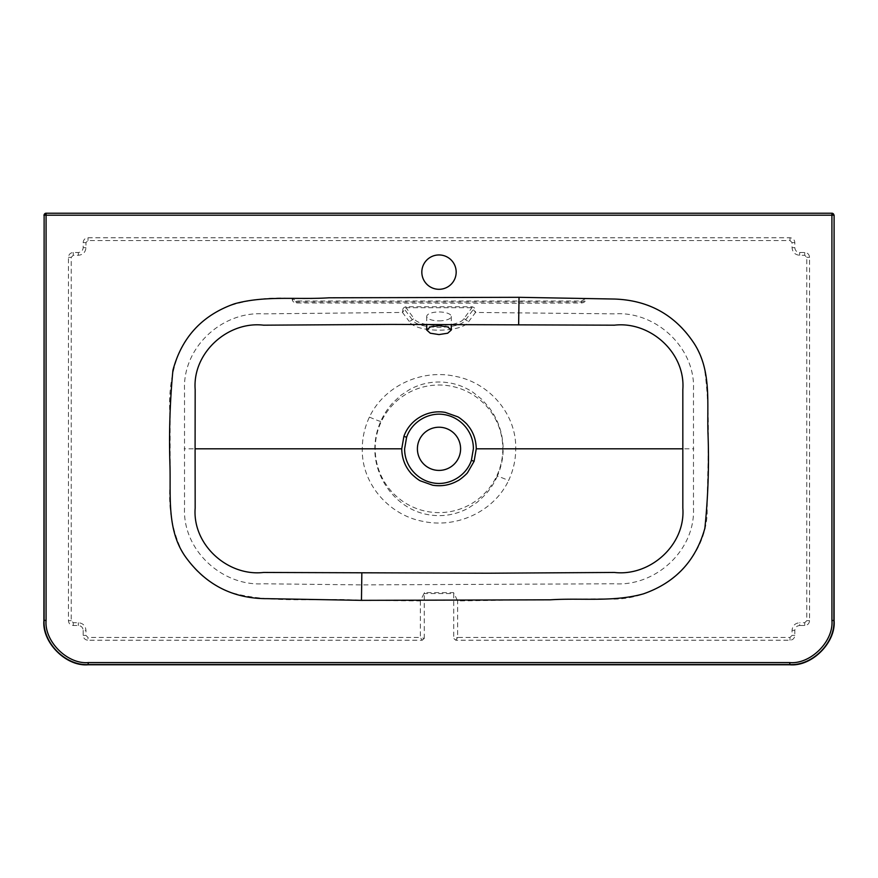 <?xml version="1.0" encoding="UTF-8"?>
<svg xmlns="http://www.w3.org/2000/svg" width="878" height="878" viewBox="0 0 878 878"><rect width="100%" height="100%" fill="white"/><g stroke="black" fill="none" stroke-linecap="round" stroke-linejoin="round"><path stroke-width="0.66" stroke-dasharray="4.39 3.29" d="M424.458 592.606L424.272 593.583L453.728 593.583L453.542 592.606L424.458 592.606L420.353 600.914L361.462 600.354C317.748 597.216 272.86 604.514 229.992 592.255C208.426 583.87 192.117 569.537 181.066 549.266C171.814 528.819 168.181 507.133 170.167 484.195L170.123 417.105C168.203 394.233 171.309 372.404 179.441 351.606C189.626 330.951 205.331 316.003 226.546 306.762C247.618 299.628 269.48 296.874 292.1 298.476C292.187 301.308 293.702 302.8 296.632 302.954L518.942 303.283L581.368 302.954L581.346 301.966C583.738 301.67 585.253 300.506 585.9 298.476L581.357 301.033L296.643 301.033L292.1 298.476C292.769 300.594 294.284 301.747 296.654 301.966L581.346 301.966L581.357 301.033M581.368 302.954C584.298 302.8 585.813 301.308 585.9 298.476C610.429 298.915 636.561 297.499 658.687 310.208C681.701 322.786 696.88 341.652 704.2 366.806C711.367 415.184 707.163 464.78 707.163 513.619C704.825 564.697 654.472 603.351 605.03 598.774L457.647 600.914L453.542 592.606M455.803 640.227L457.647 637.45L453.728 638.416L455.803 640.227L790.002 640.227C792.933 639.941 794.546 638.328 794.831 635.398L794.831 630.338C795.128 627.408 796.741 625.805 799.671 625.509L799.671 622.732C795.04 623.171 792.494 625.707 792.055 630.338L792.055 635.398L790.002 637.45L457.647 637.45L457.647 600.914M422.197 640.227L424.272 638.416L420.353 637.45L422.197 640.227L87.998 640.227L87.998 637.45L85.945 635.398L85.945 630.338C85.495 625.707 82.96 623.171 78.329 622.732L73.269 622.732L71.217 620.669L71.217 257.331L73.269 255.268L78.329 255.268C82.96 254.829 85.506 252.293 85.945 247.662L85.945 242.602L87.998 240.55L790.002 240.55L792.055 242.602L792.055 247.662C792.505 252.293 795.04 254.829 799.671 255.268L804.731 255.268L806.783 257.331L806.783 620.669L804.731 622.732L799.671 622.732M453.728 593.583L453.728 638.416M424.272 638.416L424.272 593.583M799.671 625.509L804.731 625.509C807.65 625.213 809.264 623.6 809.56 620.669L809.56 257.331C809.264 254.4 807.65 252.787 804.731 252.491L799.671 252.491C796.741 252.195 795.128 250.592 794.831 247.662L794.831 242.602C794.546 239.672 792.933 238.059 790.002 237.773L87.998 237.773C85.067 238.059 83.454 239.672 83.169 242.602L83.169 247.662C82.872 250.592 81.259 252.195 78.329 252.491L73.269 252.491C70.35 252.787 68.736 254.4 68.44 257.331L68.44 620.669C68.736 623.6 70.35 625.213 73.269 625.509L78.329 625.509C81.259 625.805 82.872 627.408 83.169 630.338L85.945 630.338M83.169 630.338L83.169 635.398C83.454 638.328 85.067 639.941 87.998 640.227M45.865 213.233L832.135 213.233M402.815 310.186L402.475 312.436L406.053 307.717L471.947 307.717L475.525 312.436L475.185 310.186C475.327 308.463 474.241 307.311 471.936 306.729L406.064 306.729C403.759 307.311 402.673 308.463 402.815 310.186A2.941 2.36 3.4 0 0 404.769 309.627L412.254 319.757C417.73 329.744 460.182 329.876 465.746 319.757L473.231 309.627A2.941 2.36 176.6 0 0 475.185 310.186M406.064 306.729L406.053 307.717L414.207 318.813A2.941 2.645 -37.1 0 0 412.254 319.757A4.906 4.401 -34 0 1 409.104 321.271C415.107 333.135 462.904 333.124 468.896 321.271L475.525 312.436L614.644 313.852C656.096 311.021 695.431 348.083 693.477 389.283L693.477 508.351C695.299 550.034 655.943 586.482 614.644 583.771L361.67 584.902L263.356 583.771C221.947 586.438 182.734 550.012 184.523 508.351L184.523 389.283C182.833 347.567 221.75 311.273 263.356 313.852L402.475 312.436L409.104 321.271M471.936 306.729L471.947 307.717L463.793 318.813C458.437 327.703 419.574 327.714 414.207 318.813M439 320.865A12.27 4.456 180 0 0 451.27 316.409A12.27 4.456 180 0 0 439 311.964A12.27 4.456 180 0 0 426.73 316.409A12.27 4.456 180 0 0 439 320.865M439 289.301A17.176 17.176 0 0 0 456.176 272.125A17.176 17.176 0 0 0 439 254.949A17.176 17.176 0 0 0 421.824 272.125A17.176 17.176 0 0 0 439 289.301M497.277 476.172C494.468 482.713 490.473 488.881 485.293 494.698L477.292 502.205L468.139 508.252C454.53 515.452 440.185 517.383 425.084 514.047C396.285 507.594 374.621 478.839 374.84 448.812C374.873 439.329 376.838 430.209 380.723 421.451C383.51 414.954 387.494 408.797 392.675 402.969L400.719 395.407L409.894 389.36C423.514 382.171 437.881 380.251 452.993 383.598C460.083 385.244 466.789 388.175 473.121 392.389L481.715 399.26L489.002 407.414C498.177 419.651 502.896 433.447 503.16 448.812C503.138 458.206 501.184 467.326 497.277 476.172A14.728 0.911 -155.8 0 1 508.592 480.529C513.345 470.345 515.715 459.776 515.704 448.812C516.648 413.736 488.673 382.402 455.232 376.311C421.747 368.87 384.191 385.815 369.408 417.094C364.666 427.224 362.296 437.793 362.296 448.812C361.363 483.954 389.327 515.21 422.779 521.323C456.264 528.754 493.809 511.819 508.592 480.529M460.599 448.812A21.599 21.599 0 0 1 439 470.41A21.599 21.599 0 0 1 417.401 448.812A21.599 21.599 0 0 1 439 427.224A21.599 21.599 0 0 1 460.599 448.812M502.809 448.812A63.809 63.809 0 0 1 439 512.62A63.809 63.809 0 0 1 375.191 448.812A63.809 63.809 0 0 1 439 385.014A63.809 63.809 0 0 1 502.809 448.812M296.632 302.954L296.643 301.033M420.353 600.914L420.353 637.45L87.998 637.45M809.56 257.331L806.783 257.331M804.731 255.268L804.731 252.491M809.56 620.669L806.783 620.669M799.671 255.268L799.671 252.491M804.731 625.509L804.731 622.732M792.055 247.662L794.831 247.662M792.055 242.602L794.831 242.602M794.831 630.338L792.055 630.338M790.002 240.55L790.002 237.773M794.831 635.398L792.055 635.398M87.998 240.55L87.998 237.773M790.002 640.227L790.002 637.45M85.945 242.602L83.169 242.602M85.945 247.662L83.169 247.662M83.169 635.398L85.945 635.398M78.329 255.268L78.329 252.491M73.269 255.268L73.269 252.491M78.329 625.509L78.329 622.732M71.217 257.331L68.44 257.331M73.269 625.509L73.269 622.732M71.217 620.669L68.44 620.669M463.793 318.813A2.941 2.645 -142.9 0 1 465.746 319.757A4.906 4.401 -146 0 0 468.896 321.271M369.408 417.094A14.728 0.911 24.2 0 0 380.723 421.451M515.704 448.812L693.829 448.812M362.296 448.812L184.171 448.812M518.942 303.283L518.81 312.755M361.462 600.354L361.67 584.902M451.27 316.409L451.27 324.311M426.73 316.409L426.73 324.311"/><path stroke-width="1.32" d="M43.9 215.187L45.865 213.233L832.135 213.233L834.1 215.187L834.1 620.603C836.075 642.466 811.788 666.742 789.937 664.767L88.063 664.767C66.212 666.742 41.925 642.466 43.9 620.603L44.12 215.187A1.965 1.965 -90 0 1 46.084 213.233L46.084 215.187L44.12 215.187L44.12 620.384L46.084 620.384C44.196 641.269 67.408 664.47 88.294 662.583L789.706 662.583C810.592 664.47 833.804 641.269 831.916 620.384L831.916 215.187L46.084 215.187L46.084 620.384M834.1 215.187L833.88 620.384C835.34 642.894 812.227 666.007 789.706 664.547L88.294 664.547C65.773 666.007 42.66 642.894 44.12 620.384L43.9 620.603M439 325.65L447.67 326.923L451.27 330.029L447.681 333.223L439 334.573L430.319 333.223L426.73 330.029L430.319 326.923L439 325.65M439 289.301A17.176 17.176 0 0 0 456.176 272.125A17.176 17.176 0 0 0 439 254.949A17.176 17.176 0 0 0 421.824 272.125A17.176 17.176 0 0 0 439 289.301M401.74 448.812L403.902 436.333C409.774 419.541 427.948 409.214 445.3 412.408L457.46 416.699C459.424 417.313 466.811 423.602 467.436 424.875C473.143 431.559 476.085 439.538 476.26 448.812L474.098 461.312L467.623 472.54C466.898 473.944 459.622 480.167 457.69 480.793C449.975 485.139 441.623 486.61 432.656 485.216L420.496 480.903C418.543 480.288 411.178 474.021 410.531 472.726C404.857 466.064 401.915 458.096 401.74 448.812L195.092 448.812L195.168 508.132C192.348 544.766 227.819 576.626 263.576 572.456L488.146 573.213L614.424 572.456C650.049 576.583 685.608 544.997 682.832 508.132L682.832 389.492C685.586 352.736 650.181 321.041 614.424 325.178L391.094 324.41L263.576 325.178C227.918 320.942 192.392 352.802 195.168 389.492L195.092 448.812M473.374 448.812C473.56 431.965 460.939 417.511 444.806 414.712C429.013 411.639 411.804 421.627 406.602 437.288L404.626 448.812C404.44 465.647 417.028 480.09 433.15 482.911C448.965 485.973 466.13 476.095 471.398 460.357L473.374 448.812M460.599 448.812A21.599 21.599 0 0 1 439 470.41A21.599 21.599 0 0 1 417.401 448.812A21.599 21.599 0 0 1 439 427.224A21.599 21.599 0 0 1 460.599 448.812M519.03 297.313L614.721 299.047C648.963 300.298 675.445 315.125 694.169 343.507C712.091 371.196 706.735 404.275 708.052 434.917C709.139 466.13 708.074 497.255 704.858 528.271C695.837 560.812 675.358 582.674 643.42 593.857C613.25 602.308 581.346 597.753 550.33 599.817L361.462 600.354L267.384 598.664C233.383 598.785 206.297 585.132 186.136 557.717C166.611 531.19 170.826 496.97 169.97 465.625C168.916 433.589 169.904 401.817 172.922 370.296C181.735 337.306 202.258 315.136 234.481 303.81C265.112 295.26 297.565 299.892 328.998 297.796L519.03 297.313L518.646 324.575M476.26 448.812L682.908 448.812M831.916 215.187L831.916 213.233A1.965 1.965 -90 0 1 833.88 215.187L831.916 215.187M88.063 664.767L88.294 662.583M789.937 664.767L789.706 662.583M834.1 620.603L831.916 620.384M474.098 461.312L471.398 460.357M403.902 436.333L406.602 437.288M361.462 600.354L361.846 573.071M451.27 324.311L451.27 330.029M426.73 324.311L426.73 330.029"/></g></svg>
